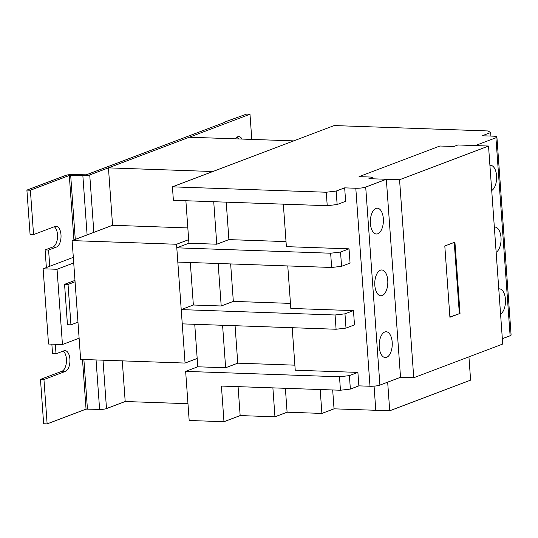 <?xml version="1.0" encoding="UTF-8"?>
<svg xmlns="http://www.w3.org/2000/svg" width="538" height="538" viewBox="0 0 538 538"><rect width="100%" height="100%" fill="white"/><g stroke="black" fill="none" stroke-linecap="round" stroke-linejoin="round"><path stroke-width="0.81" d="M43.127 268.792L48.521 344.031L62.442 344.522L57.048 269.276L43.127 268.792L73.323 257.352M51.856 344.145L52.542 353.674L56.019 353.796L63.908 350.81A10.491 5.299 -88 0 1 65.011 350.621A10.491 5.299 -88 0 1 69.953 360.198A10.491 5.299 -88 0 1 65.38 371.402L43.948 379.525L40.471 379.398L61.904 371.281A10.491 5.299 92 0 0 66.43 361.751A10.491 5.299 92 0 0 63.175 351.085M224.433 122.489L224.407 122.133L246.505 114.123L249.988 114.244L89.738 174.944A5.044 0.901 175.9 0 1 82.865 175.751L69.308 175.482L30.384 190.23L26.9 190.109L30.081 234.46L33.558 234.581L54.99 226.464A10.491 5.299 -88 0 1 56.1 226.276A10.491 5.299 -88 0 1 61.036 235.852A10.491 5.299 -88 0 1 56.47 247.056L48.581 250.042L45.105 249.921L52.986 246.935A10.491 5.299 92 0 0 57.519 237.399A10.491 5.299 92 0 0 54.264 226.74M46.369 267.561L45.105 249.921M55.34 344.266L56.019 353.796M48.581 250.042L49.745 266.283M43.948 379.525L47.129 423.877L43.645 423.756L40.471 379.398M47.129 423.877L86.053 409.129L99.611 409.398A5.044 0.901 -4.1 0 0 106.49 408.591L125.193 401.509L187.97 403.708M79.12 338.2L62.442 344.522M73.726 262.961L57.048 269.276M64.567 284.326L67.458 324.717L70.942 324.844L68.044 284.447L64.567 284.326L74.97 280.385M33.558 234.581L30.384 190.23M26.9 190.109L65.824 175.361A5.044 0.901 175.9 0 1 72.704 174.561L86.262 174.823L224.77 122.355L224.407 122.133M77.97 322.181L70.942 324.844M75.071 281.784L68.044 284.447M249.988 114.244L251.791 139.416M235.375 138.838A10.491 5.299 -88 0 1 237.688 136.8A10.491 5.299 -88 0 1 238.798 136.612A10.491 5.299 -88 0 1 242.046 139.073M238.569 138.952A10.491 5.299 92 0 0 237.036 137.136M108.447 167.863L189.329 137.224L293.748 140.882L212.866 171.521L108.447 167.863L112.563 225.281L187.829 227.924M112.563 225.281L72.119 240.6L80.639 359.404L185.052 363.063L176.538 244.259L72.119 240.6M188.67 239.666L176.538 244.259M122.281 360.863L125.193 401.509M197.19 358.469L185.052 363.063M286.021 241.609L228.906 239.612L216.774 244.205L213.727 201.716M228.906 239.612L226.222 202.154M340.541 252.06L330.641 253.216L331.664 267.473L341.563 266.317L350.056 263.095L349.034 248.838L340.541 252.06L341.563 266.317M290.453 303.392L233.331 301.388L221.199 305.981L218.152 263.499M233.331 301.388L230.647 263.936M344.972 313.836L335.066 314.992L336.089 329.249L345.995 328.093L354.488 324.878L353.466 310.621L344.972 313.836L345.995 328.093M294.878 365.168L237.762 363.163L225.63 367.763L222.584 325.275M237.762 363.163L235.079 325.712M358.859 385.86L357.891 372.397L349.397 375.611L339.498 376.775L340.46 390.238L350.366 389.082L358.859 385.86L369.996 386.25A7.263 1.298 -4.1 0 0 379.902 385.094L400.528 377.279L386.331 179.275L368.927 178.663L372.975 177.13L359.048 176.646L439.929 146.006L453.857 146.497L457.899 144.964L475.303 145.576L495.928 137.762L510.118 335.766A7.263 1.298 -4.1 0 0 511.1 335.026L496.904 137.022A7.263 1.298 175.9 0 1 495.928 137.762M349.397 375.611L350.366 389.082M339.498 376.775L185.65 371.381L189.174 420.487L223.976 421.705L240.156 415.578L238.078 386.647M223.976 421.705L221.421 386.062L340.46 390.238M240.156 415.578L274.958 416.802L272.887 387.871M274.958 416.802L287.09 412.202L285.382 388.308M287.09 412.202L321.899 413.426L320.184 389.525M321.899 413.426L334.031 408.826L332.679 389.963M334.031 408.826L375.8 410.292L374.065 386.143L375.8 410.292L389.72 410.776L387.669 382.148M375.961 208.421A12.912 6.523 -88 0 1 377.32 208.193A12.912 6.523 -88 0 1 383.399 219.975A12.912 6.523 -88 0 1 377.777 233.768A12.912 6.523 -88 0 1 376.418 234.003A12.912 6.523 -88 0 1 370.339 222.214A12.912 6.523 -88 0 1 375.961 208.421M380.386 270.204A12.912 6.523 -88 0 1 381.751 269.968A12.912 6.523 -88 0 1 387.824 281.757A12.912 6.523 -88 0 1 382.202 295.544A12.912 6.523 -88 0 1 380.843 295.779A12.912 6.523 -88 0 1 374.764 283.99A12.912 6.523 -88 0 1 380.386 270.204M384.818 331.98A12.912 6.523 -88 0 1 386.176 331.744A12.912 6.523 -88 0 1 392.256 343.533A12.912 6.523 -88 0 1 386.634 357.326A12.912 6.523 -88 0 1 385.275 357.555A12.912 6.523 -88 0 1 379.196 345.766A12.912 6.523 -88 0 1 384.818 331.98M287.769 265.933L290.816 308.422L353.466 310.621M283.338 204.158L286.384 246.646L349.034 248.838M292.195 327.716L295.241 370.205L357.891 372.397M336.169 191.071L326.27 192.234L172.422 186.841L173.391 200.304L327.232 205.698L337.138 204.534L345.631 201.32L344.663 187.856L336.169 191.071L337.138 204.534M216.774 244.205L188.925 243.23L185.879 200.741M330.641 253.216L176.794 247.823L188.925 243.23M176.794 247.823L177.816 262.08L331.664 267.473M221.199 305.981L193.357 305.006L190.311 262.517M335.066 314.992L181.225 309.606L193.357 305.006M181.225 309.606L182.248 323.863L336.089 329.249M225.63 367.763L197.782 366.788L194.736 324.3M185.65 371.381L197.782 366.788M386.331 179.275L365.705 187.089A7.263 1.298 175.9 0 1 355.8 188.246L344.663 187.856M326.27 192.234L327.232 205.698M490.912 136.08L490.656 132.556L488.033 130.956L334.185 125.562L172.422 186.841M490.656 132.556L482.162 135.771L493.299 136.161A7.263 1.298 175.9 0 1 496.904 137.022M502.337 338.711L510.118 335.766M494.341 227.117A12.912 6.523 -88 0 1 494.98 227.076A12.912 6.523 -88 0 1 501.039 238.159A12.912 6.523 -88 0 1 496.144 252.309M498.766 288.893A12.912 6.523 -88 0 1 499.412 288.852A12.912 6.523 -88 0 1 505.464 299.935A12.912 6.523 -88 0 1 500.575 314.084M489.91 165.341A12.912 6.523 -88 0 1 490.555 165.3A12.912 6.523 -88 0 1 496.608 176.377A12.912 6.523 -88 0 1 491.719 190.526M468.934 356.842L470.602 380.144L389.72 410.776M372.975 177.13L359.048 176.646L439.929 146.006L453.857 146.497L457.899 144.964L488.531 146.04L399.559 179.739L368.927 178.663L372.975 177.13M400.528 377.279L413.749 377.743L399.559 179.739M488.531 146.04L502.721 344.044L413.749 377.743M449.916 317.265L444.805 245.987L454.919 242.154L460.03 313.439L449.916 317.265M460.03 313.439L449.896 316.99M459.331 313.412L454.24 242.409M61.904 371.281L65.38 371.402M52.986 246.935L56.47 247.056M86.053 409.129L82.496 359.471M87.432 408.974L83.881 359.519M99.611 409.398L96.067 359.949M87.102 234.924L82.865 175.751M75.273 239.41L70.68 175.327M73.921 239.921L69.308 175.482M106.49 408.591L103.02 360.191M93.854 232.369L89.738 174.944M365.705 187.089L379.902 385.094M355.8 188.246L369.996 386.25"/></g></svg>
